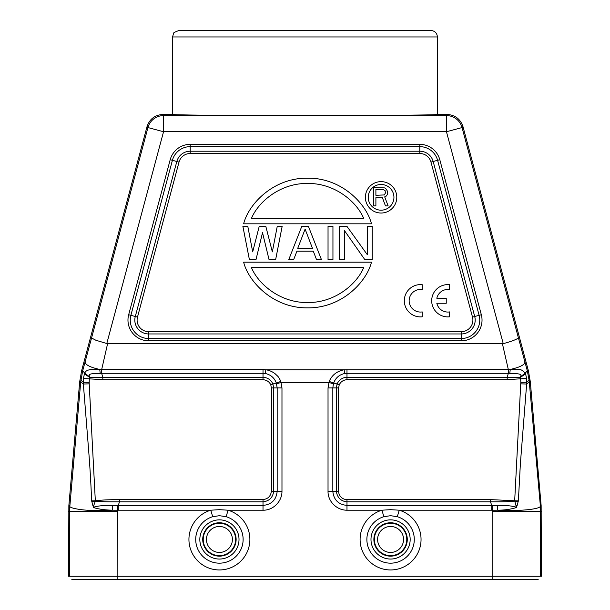 <?xml version="1.0" encoding="UTF-8"?>
<svg xmlns="http://www.w3.org/2000/svg" width="610" height="610" viewBox="0 0 610 610"><rect width="100%" height="100%" fill="white"/><g stroke="black" fill="none" stroke-linecap="round" stroke-linejoin="round"><path stroke-width="0.91" d="M437.408 36.958L172.592 36.958L173.415 33.802C172.874 33.07 174.757 31.972 179.05 30.5L430.95 30.5C434.869 30.881 437.027 33.039 437.408 36.958L437.408 114.466L447.328 114.466C455.136 115.054 460.337 119.041 462.921 126.43L528.344 370.59L530.303 381.677L541.146 505.644L541.39 576.267L492.163 576.267L492.163 511.31L540.597 511.31L540.353 505.675L541.146 505.644M492.163 579.5L492.163 576.267L117.844 576.267L117.837 579.5L537.372 579.5L71.835 579.5M537.38 579.5L538.165 579.5M117.051 579.5L492.949 579.5L117.051 579.5M172.592 36.958L172.592 114.466C174.002 115.137 236.749 115.511 276.566 115.595L333.434 115.595C373.251 115.511 435.997 115.137 437.408 114.466M190.03 115.016L162.672 114.466C154.864 115.054 149.663 119.041 147.079 126.43L147.94 127.559A16.15 16.15 -37.5 0 1 163.541 115.595L162.672 114.466M272.914 384.018L273.654 387.907L273.654 491.248L271.366 491.248L271.366 387.907L270.787 384.849L272.914 384.01C270.977 379.839 267.676 377.59 263.017 377.254L263.017 373.305L265.205 373.488C270.695 374.654 274.393 377.834 276.315 383.004L280.813 381.448L281.972 387.907L281.972 491.248C282.102 501.527 273.074 510.463 263.017 510.204L228.064 510.204L219.425 509.663L210.77 510.204L117.806 510.204L117.852 576.267L68.61 576.267L68.854 505.644L79.696 381.677L81.656 370.59L147.079 126.43M112.713 505.4L117.776 505.393L117.806 510.204L112.331 510.189C104.859 510.029 98.584 509.144 93.505 507.543L91.63 500.886C90.516 472.483 89.014 455.113 87.726 438.75L83.349 384.01L83.349 378.398L84.462 373.915L89.891 377.552L89.746 376.927C87.367 372.603 94.397 374.166 100.215 373.35L99.743 369.446L101.672 369.546L107.581 343.75L95.9 340.266L91.561 337.978L82.701 370.773L80.726 381.86L69.395 511.31L68.61 511.271M107.581 343.75L503.242 343.643C511.073 341.539 516.136 339.648 518.439 337.978L525.134 362.767M381.936 510.204L383.858 516.716L390.583 515.686L397.301 516.716L399.23 510.204L390.583 509.663L381.936 510.204A30.508 30.508 0 0 0 388.25 569.87A30.508 30.508 0 0 0 399.23 510.204L492.194 510.204L492.163 511.31M502.419 343.75L508.328 369.546L344.116 369.774C336.926 371.17 331.947 375.066 329.187 381.448L328.027 387.907L328.027 491.248C327.761 501.306 336.705 510.326 346.983 510.204L346.983 505.408C338.39 504.554 333.67 499.834 332.824 491.248L336.346 491.248L336.346 387.907L337.086 384.018L333.685 383.004C335.607 377.834 339.305 374.654 344.795 373.488L346.983 373.305L346.983 377.254C342.317 377.552 339.015 379.809 337.078 384.01M117.852 511.31L69.403 511.31L69.403 576.267M93.505 507.543L93.597 507.223C97.669 505.858 104.035 505.255 112.713 505.416L112.331 510.189C98.065 510.692 87.924 510.547 81.931 509.731C73.116 508.626 69.021 507.276 69.647 505.675L68.854 505.644M91.752 501.862L95.343 501.1L89.205 383.865L83.349 384.01L80.726 381.86L79.696 381.677M92.697 505.865L93.711 505.599L95.343 501.1C105.553 502.015 108.656 501.87 119.461 501.877L118.287 505.408L117.768 505.408M93.597 507.223L93.727 505.606M281.972 491.248L273.654 491.248C272.891 497.47 269.346 501.016 263.017 501.885L119.461 501.877L119.461 499.598C111.821 499.605 102.701 499.842 95.32 500.779L91.63 500.886M80.886 380.266L83.288 382.226L89.19 382.302A55.228 55.228 92 0 1 89.342 378.848L102.816 379.679L102.816 377.254L101.649 373.305L100.215 373.35M84.851 373.312L82.701 370.773L81.656 370.59M84.462 373.915L84.805 373.282L89.746 376.927M85.072 361.982C85.354 364.856 90.242 367.35 99.743 369.446C90.341 368.783 85.362 370.064 84.805 373.282M101.672 369.546L101.649 373.305L263.017 373.305L263.017 369.546L101.672 369.546M280.813 381.448C278.389 376.217 278.213 376.767 275.125 373.755C272.434 371.665 269.353 370.339 265.884 369.774L263.017 369.546M272.922 384.01L276.338 382.996L277.176 387.907L281.972 387.907M328.027 387.907L332.824 387.907L333.426 383.827L328.828 382.439L281.172 382.439L276.574 383.827M271.366 387.907L277.176 387.907L277.176 491.248C276.33 499.834 271.61 504.554 263.017 505.408L263.017 499.598C267.981 498.98 270.764 496.197 271.366 491.248M212.699 516.716L210.77 510.204A30.508 30.508 0 0 0 217.091 569.87A30.508 30.508 0 0 0 228.064 510.204L226.142 516.716L219.417 515.686L212.699 516.716A23.714 23.714 0 0 0 219.417 563.167A23.714 23.714 0 0 0 226.142 516.716M270.787 384.849C269.368 381.784 266.776 380.06 263.017 379.679L102.816 379.679M83.349 378.398L89.342 378.848L89.891 377.552L102.816 377.254L263.017 377.254L263.017 379.679M329.187 381.448L333.685 383.004L333.426 383.827M509.785 373.35C513.62 374.082 523.662 372.695 520.254 376.911L525.179 373.259C520.772 368.333 520.116 369.431 510.257 369.446L508.328 369.546L508.351 373.305L509.785 373.35L510.257 369.446C519.88 367.289 524.768 364.803 524.928 361.982L527.299 370.773L528.344 370.59M365.39 197.327A15.692 15.692 0 0 1 381.082 181.635A15.692 15.692 0 0 1 396.782 197.327A15.692 15.692 0 0 1 381.082 213.027A15.692 15.692 0 0 1 365.39 197.327M393.938 197.327A12.856 12.856 0 0 0 381.082 184.479A12.856 12.856 0 0 0 368.234 197.327A12.856 12.856 0 0 0 381.082 210.183A12.856 12.856 0 0 0 393.938 197.327M375.897 197.663L382.394 197.663L385.451 205.86L388.128 205.86L384.689 196.877L386.221 196.1L387.365 194.537L387.746 191.807L386.221 189.077L384.689 187.903L373.61 187.514L373.61 205.86L375.897 205.86L375.897 197.663M375.897 195.322L375.897 189.466L383.164 189.466L385.07 190.633L385.451 192.981L384.308 194.925L375.897 195.322M243.642 223.809C248.415 204.563 272.807 177.815 307.562 178.15C342.309 177.815 366.702 204.563 371.482 223.809L243.642 223.809M363.728 218.517C357.002 202.131 335.157 183.099 307.562 183.442C279.959 183.099 258.114 202.131 251.389 218.517L363.728 218.517M371.482 262.178C366.709 281.431 342.317 308.202 307.562 307.875C272.807 308.202 248.415 281.431 243.642 262.178L371.482 262.178M251.389 267.477C258.114 283.856 279.959 302.888 307.562 302.545C335.157 302.888 357.002 283.856 363.728 267.477L251.389 267.477M262.521 232.677L255.971 259.723L249.414 259.723L242.864 226.264L247.782 226.264L252.692 251.892L259.242 226.264L265.792 226.264L272.35 251.892L277.26 226.264L282.171 226.264L275.621 259.723L269.071 259.723L262.521 232.677M308.378 226.264L301.828 226.264L288.728 259.723L293.639 259.723L296.917 251.183L313.296 251.183L316.567 259.723L321.485 259.723L308.378 226.264M312.472 248.331L297.733 248.331L305.107 229.116L312.472 248.331M332.946 259.723L332.946 226.264L328.035 226.264L328.035 259.723L332.946 259.723M344.414 259.723L344.414 230.534L364.887 259.723L372.252 259.723L372.252 226.264L367.342 226.264L367.342 254.744L346.869 226.264L339.495 226.264L339.495 259.723L344.414 259.723M525.134 373.289L527.299 370.773L529.114 380.266L526.712 382.256L520.81 382.317L514.68 500.779L490.539 499.598L490.539 501.877L491.713 505.408L497.287 505.4L497.668 510.189M520.254 376.911L520.116 377.552L525.553 373.907L526.659 378.391L526.651 384.018L520.795 383.865M525.187 373.259L525.538 373.907M346.983 369.546L346.983 373.305L508.351 373.305L507.184 377.254L507.184 379.679L526.682 378.391M530.303 381.677L529.274 381.86L540.353 505.675C542.107 509.129 519.598 511.439 497.661 510.189C504.417 510.196 510.692 509.312 516.495 507.543L518.37 500.886L520.391 463.478L526.651 384.018L529.274 381.86L529.114 380.266M516.495 507.543L516.403 507.223C511.294 505.759 504.928 505.156 497.287 505.416M518.37 500.886L514.68 500.779L516.395 507.223M518.248 501.862L514.657 501.1C504.272 502.022 501.55 501.862 490.539 501.877L346.983 501.877C340.761 501.123 337.216 497.577 336.346 491.248L338.634 491.248L338.634 387.907L339.213 384.849L337.086 384.018M497.661 510.189L492.194 510.204L492.224 505.4M507.184 379.679L346.983 379.679L346.983 377.254L507.184 377.254L520.116 377.552L520.658 378.848A54.008 54.008 87.2 0 1 520.81 382.317M346.983 379.679C343.377 379.961 340.784 381.685 339.213 384.849M517.303 505.865L516.281 505.599M426.428 30.5L183.572 30.5M422.219 316.803A16.15 16.15 0 0 1 404.308 300.753A16.15 16.15 0 0 1 422.219 284.702L422.219 289.59A11.3 11.3 0 0 0 409.15 300.753A11.3 11.3 0 0 0 422.219 311.916L422.219 316.803M449.608 289.59A11.3 11.3 0 0 0 436.821 298.244L446.245 298.244L446.245 303.262L436.821 303.262A11.3 11.3 0 0 0 449.608 311.916L449.608 316.803A16.15 16.15 0 0 1 431.689 300.753A16.15 16.15 0 0 1 449.608 284.702L449.608 289.59M179.027 162.077A11.582 11.582 0 0 1 190.213 153.499L419.787 153.499A11.582 11.582 0 0 1 430.973 162.077L472.506 317.093A11.582 11.582 0 0 1 461.32 331.665L148.68 331.665A11.582 11.582 0 0 1 137.494 317.093L179.027 162.077L176.824 161.49A13.862 13.862 0 0 1 190.213 151.211L419.787 151.211L419.787 146.644L190.213 146.644A18.43 18.43 0 0 0 172.409 160.308L130.875 315.317A18.43 18.43 0 0 0 148.68 338.519L461.32 338.519A18.43 18.43 0 0 0 479.124 315.317L437.591 160.308A18.43 18.43 0 0 0 419.787 146.644L419.787 144.364A20.717 20.717 0 0 1 439.795 159.713L433.176 161.49L474.71 316.498L481.328 314.729L439.795 159.713M333.434 115.595L446.459 115.595A16.15 16.15 37.5 0 1 462.06 127.559L446.459 131.737L163.541 131.737L147.94 127.559L91.561 337.978M447.328 114.466L446.459 115.595L446.459 131.737L503.242 343.643M523.296 576.267L540.597 576.267L540.597 511.31L541.39 511.271M106.758 343.643L163.541 131.737L163.541 115.595L276.566 115.595M462.921 126.43L462.06 127.559L518.439 337.978M382.279 510.204L346.983 510.204M89.205 383.865L89.19 382.302M265.205 373.488L265.884 369.774L344.116 369.774L344.795 373.488M263.017 510.204L263.017 505.408L118.287 505.408L118.287 510.204M199.828 539.453A19.596 19.596 0 0 1 219.417 519.857A19.596 19.596 0 0 1 239.013 539.453A19.596 19.596 0 0 1 219.417 559.05A19.596 19.596 0 0 1 199.828 539.453M236.123 539.453A16.699 16.699 0 0 0 218.967 522.762A16.699 16.699 0 0 0 202.749 540.353A16.699 16.699 0 0 0 219.867 556.152A16.699 16.699 0 0 0 236.123 539.453M203.221 539.453A16.203 16.203 0 0 1 219.996 523.266A16.203 16.203 0 0 1 235.582 540.605A16.203 16.203 0 0 1 218.845 555.649A16.203 16.203 0 0 1 203.221 539.453M206.447 539.453A12.97 12.97 0 0 1 219.882 526.491A12.97 12.97 0 0 1 232.364 540.376A12.97 12.97 0 0 1 218.96 552.424A12.97 12.97 0 0 1 206.447 539.453M119.461 499.598L263.017 499.598M419.787 144.364L190.213 144.364A20.717 20.717 0 0 0 170.205 159.713L128.672 314.729A20.717 20.717 0 0 0 148.68 340.799L461.32 340.799A20.717 20.717 0 0 0 481.328 314.729M190.213 144.364L190.213 153.499M461.32 340.799L461.32 333.952L148.68 333.952L148.68 340.799M128.672 314.729L135.29 316.498L176.824 161.49L170.205 159.713M419.787 153.499L419.787 151.211A13.862 13.862 0 0 1 433.176 161.49L430.973 162.077M472.506 317.093L474.71 316.498A13.862 13.862 0 0 1 461.32 333.952L461.32 331.665M148.68 331.665L148.68 333.952A13.862 13.862 0 0 1 135.29 316.498L137.494 317.093M491.713 510.204L491.713 505.408L346.983 505.408L346.983 499.598A8.349 8.349 9.8 0 1 338.634 491.241M383.858 516.716A23.714 23.714 0 0 0 390.583 563.167A23.714 23.714 0 0 0 397.301 516.716M370.987 539.453A19.596 19.596 0 0 1 390.583 519.857A19.596 19.596 0 0 1 410.172 539.453A19.596 19.596 0 0 1 390.583 559.05A19.596 19.596 0 0 1 370.987 539.453M373.877 539.453A16.699 16.699 0 0 0 391.033 556.152A16.699 16.699 0 0 0 407.251 538.554A16.699 16.699 0 0 0 390.133 522.762A16.699 16.699 0 0 0 373.877 539.453M406.779 539.453A16.203 16.203 0 0 1 389.76 555.634A16.203 16.203 0 0 1 374.456 537.822A16.203 16.203 0 0 1 391.399 523.273A16.203 16.203 0 0 1 406.779 539.453M403.553 539.453A12.97 12.97 0 0 1 389.927 552.416A12.97 12.97 0 0 1 377.674 538.15A12.97 12.97 0 0 1 391.231 526.499A12.97 12.97 0 0 1 403.553 539.453M328.027 491.248L332.824 491.248L332.824 387.907L338.634 387.907M346.983 499.598L490.539 499.598"/></g></svg>
